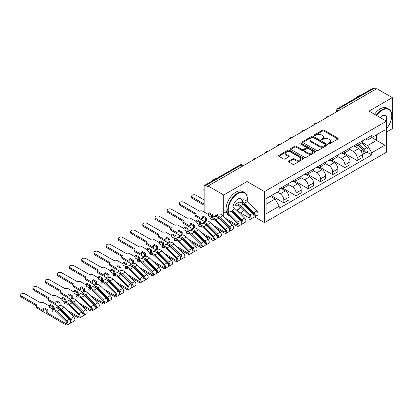 <?xml version="1.0" encoding="UTF-8"?>
<svg xmlns="http://www.w3.org/2000/svg" width="413" height="413" viewBox="0 0 413 413"><rect width="100%" height="100%" fill="white"/><g stroke="black" fill="none" stroke-linecap="round" stroke-linejoin="round"><path stroke-width="0.62" d="M328.64 143.745A0.759 0.439 0 0 0 329.719 143.745L337.88 139.031A1.089 0.63 0 0 0 338.201 138.587A1.089 0.63 0 0 0 337.88 138.143L324.05 130.157A1.089 0.63 0 0 0 322.512 130.157L314.345 134.875A0.759 0.439 0 0 0 314.123 135.185A0.759 0.439 0 0 0 314.345 135.495A0.759 0.439 0 0 0 315.424 135.495L316.482 134.886A3.48 2.008 0 0 1 321.397 134.886L322.553 135.552A3.48 2.008 0 0 1 323.57 136.971A3.48 2.008 0 0 1 322.553 138.391L321.495 139A0.759 0.439 0 0 0 321.273 139.31A0.759 0.439 0 0 0 321.495 139.62A0.759 0.439 0 0 0 322.568 139.62L323.627 139.011A3.48 2.008 0 0 1 328.547 139.011L329.698 139.677A3.48 2.008 0 0 1 330.715 141.096A3.48 2.008 0 0 1 329.698 142.516L328.64 143.125A0.759 0.439 0 0 0 328.418 143.435A0.759 0.439 0 0 0 328.64 143.745L328.64 143.125M288.775 161.127A1.089 0.63 0 0 0 288.455 161.571A1.089 0.63 0 0 0 288.775 162.015L292.657 164.255A1.089 0.63 0 0 0 294.195 164.255L303.261 159.02A1.089 0.63 0 0 0 303.581 158.577A1.089 0.63 0 0 0 303.261 158.133L289.43 150.146A1.089 0.63 0 0 0 287.892 150.146L278.821 155.381A1.089 0.63 0 0 0 278.507 155.825A1.089 0.63 0 0 0 278.821 156.269L283.509 158.979A1.089 0.63 0 0 0 285.047 158.979L288.93 156.739A1.089 0.63 0 0 0 289.25 156.295A1.089 0.63 0 0 0 288.93 155.851L286.607 154.508A2.906 1.678 0 0 1 285.755 153.321A2.906 1.678 0 0 1 287.546 151.767A2.906 1.678 0 0 1 290.716 152.134L299.823 157.389A2.906 1.678 0 0 1 300.674 158.577A2.906 1.678 0 0 1 298.878 160.13A2.906 1.678 0 0 1 295.713 159.764L294.195 158.886A1.089 0.63 0 0 0 292.657 158.886L288.775 161.127L288.775 162.015M264.496 191.601L247.036 181.524L223.707 194.993L208.126 186L376.77 88.635L392.35 97.628L369.021 111.097L386.48 121.179L264.496 191.601L264.496 222.612L386.48 152.185L386.48 121.179M316.554 150.456A1.089 0.63 0 0 0 318.093 150.456L327.163 145.221A1.089 0.63 0 0 0 327.478 144.777A1.089 0.63 0 0 0 327.163 144.333L313.328 136.347A1.089 0.63 0 0 0 311.794 136.347L302.724 141.587A1.089 0.63 0 0 0 302.404 142.026A1.089 0.63 0 0 0 302.724 142.47L316.554 150.456M300.375 143.91A0.759 0.439 0 0 1 301.149 144.018L301.149 143.115L315.212 151.235A1.089 0.63 0 0 1 315.532 151.679A1.089 0.63 0 0 1 315.212 152.123L306.141 157.358A1.089 0.63 0 0 1 304.608 157.358L290.773 149.372L294.655 147.147L294.655 146.243L290.773 148.484A1.089 0.63 0 0 0 290.453 148.928A1.089 0.63 0 0 0 290.773 149.372L290.773 148.484M294.655 147.147A1.089 0.63 0 0 1 296.193 147.147L296.193 146.243A1.089 0.63 0 0 0 294.655 146.243M296.193 146.243L301.8 149.48A1.089 0.63 0 0 0 303.338 149.48L305.914 147.993A1.089 0.63 0 0 0 306.229 147.549A1.089 0.63 0 0 0 305.914 147.111L300.07 143.734A0.759 0.439 0 0 1 299.848 143.425A0.759 0.439 0 0 1 300.318 143.022A0.759 0.439 0 0 1 301.149 143.115M386.48 132.026L392.35 128.639L392.35 97.628M254.563 216.877L264.496 222.612M229.736 222.519L230.242 222.23M241.951 215.467L242.457 215.178M208.126 186L208.126 186.903L205.7 185.499A2.215 1.28 -120 0 0 204.59 185.391A2.215 1.28 -120 0 0 204.13 186.408L204.13 211.988A2.215 1.28 -120 0 0 204.136 212.034M223.707 194.993L223.707 216.567M223.707 222.225L223.707 223.056M340.519 109.559L338.877 108.614A2.215 1.28 60 0 0 337.767 108.5L373.233 88.026A2.215 1.28 60 0 1 374.343 88.134L338.877 108.614A2.215 1.28 120 0 0 337.307 111.324L337.307 111.412M375.985 89.084L374.343 88.134M357.116 143.915A5.095 2.943 60 0 1 356.063 146.202L361.23 143.218A5.095 2.943 -120 0 0 362.284 140.931M349.785 149.398L353.518 151.556A5.095 2.943 60 0 1 357.116 157.792L362.284 154.808A5.095 2.943 -120 0 0 358.685 148.572L354.984 146.434M362.284 154.808L362.284 157.565L357.116 160.549L344.163 153.073M356.063 146.202A5.095 2.943 60 0 1 353.554 145.97M357.116 157.792L357.116 160.549M344.901 150.967A5.095 2.943 60 0 1 343.848 153.254L349.016 150.27A5.095 2.943 -120 0 0 350.069 147.983M331.949 160.12L344.907 167.601L350.069 164.617L350.069 161.86A5.095 2.943 -120 0 0 346.471 155.624L342.769 153.486M343.848 153.254A5.095 2.943 60 0 1 341.345 153.022M337.571 156.45L341.303 158.607A5.095 2.943 60 0 1 344.907 164.844L344.907 167.601M332.692 158.019A5.095 2.943 60 0 1 331.634 160.306L336.801 157.322A5.095 2.943 -120 0 0 337.86 155.035M319.739 167.172L332.692 174.653L337.86 171.669L337.86 168.912A5.095 2.943 -120 0 0 334.256 162.676L330.56 160.538M331.634 160.306A5.095 2.943 60 0 1 329.13 160.074M325.356 163.502L329.089 165.659A5.095 2.943 60 0 1 332.692 171.896L332.692 174.653M320.478 165.071A5.095 2.943 60 0 1 319.419 167.358L324.587 164.374A5.095 2.943 -120 0 0 325.645 162.087M307.525 174.224L320.478 181.705L325.645 178.721L325.645 175.964A5.095 2.943 -120 0 0 322.042 169.728L318.346 167.59M319.419 167.358A5.095 2.943 60 0 1 316.916 167.126M313.142 170.554L316.874 172.711A5.095 2.943 60 0 1 320.478 178.948L320.478 181.705M308.263 172.123A5.095 2.943 60 0 1 307.21 174.41L312.378 171.426A5.095 2.943 -120 0 0 313.431 169.139M295.31 181.276L308.263 188.756L313.431 185.773L313.431 183.016A5.095 2.943 -120 0 0 309.827 176.779L306.131 174.642M307.21 174.41A5.095 2.943 60 0 1 304.701 174.178M300.927 177.605L304.66 179.758A5.095 2.943 60 0 1 308.263 186L308.263 188.756M296.049 179.175A5.095 2.943 60 0 1 294.996 181.457L300.163 178.478A5.095 2.943 -120 0 0 301.216 176.191M283.096 188.328L296.049 195.808L301.216 192.825L301.216 190.068A5.095 2.943 -120 0 0 297.613 183.826L293.917 181.694M294.996 181.457A5.095 2.943 60 0 1 292.487 181.23M288.718 184.657L292.445 186.81A5.095 2.943 60 0 1 296.049 193.052L296.049 195.808M283.834 186.227A5.095 2.943 60 0 1 282.781 188.509L287.949 185.53A5.095 2.943 -120 0 0 289.002 183.243M271.269 195.602L283.834 202.86L289.002 199.877L289.002 197.12A5.095 2.943 -120 0 0 285.404 190.878L281.702 188.746M282.781 188.509A5.095 2.943 60 0 1 280.272 188.282M277.257 192.148L280.236 193.862A5.095 2.943 60 0 1 283.834 200.104L283.834 202.86M365.768 138.918L367.611 139.981L384.911 129.992L376.615 134.783L376.615 140.389L367.611 145.588L362 142.346M266.065 204.213L275.068 199.014L279.214 206.206L266.065 213.8L266.065 198.612L279.214 191.018L279.214 188.891L371.757 135.464L371.757 137.586L384.911 145.18L371.757 152.774L367.611 145.588M384.911 129.992L384.911 145.18M279.214 206.206L279.214 208.328L371.757 154.901L371.757 152.774M247.036 181.524L247.036 196.18M247.036 207.037L247.036 207.873M275.068 199.014L270.21 196.216M366.852 152.067L371.757 154.901M328.944 143.853L329.698 143.419A3.48 2.008 0 0 0 330.715 142L330.715 141.096M323.57 136.971L323.57 137.875A3.48 2.008 0 0 1 322.553 139.295L321.799 139.728M337.87 139.042L324.05 131.066A1.089 0.63 0 0 0 322.512 131.066L314.649 135.603M327.148 145.231L313.328 137.25A1.089 0.63 0 0 0 311.794 137.25L302.739 142.48M325.243 145.087A0.759 0.439 0 0 0 325.465 144.777A0.759 0.439 0 0 0 325.243 144.467L313.1 137.457A0.759 0.439 0 0 0 312.022 137.457L310.906 138.102A3.48 2.008 0 0 0 309.889 139.522A3.48 2.008 0 0 0 310.906 140.941L319.208 145.732A3.48 2.008 0 0 0 324.128 145.732L325.243 145.087L325.243 145.995A0.759 0.439 0 0 0 325.465 145.681L325.465 144.777M309.889 139.522L309.889 140.425A3.48 2.008 0 0 0 310.906 141.845L310.906 140.941M325.243 145.995L324.128 146.636A3.48 2.008 0 0 1 319.208 146.636L310.906 141.845M296.193 147.147L301.8 150.384A1.089 0.63 0 0 0 303.338 150.384L305.914 148.902A1.089 0.63 0 0 0 306.229 148.458L306.229 147.549M301.149 144.018L315.196 152.129M307.623 152.841A2.906 1.678 0 0 0 310.793 153.208A2.906 1.678 0 0 0 312.584 151.654A2.906 1.678 0 0 0 311.732 150.471L308.526 148.618A1.089 0.63 0 0 0 306.988 148.618L304.412 150.105A1.089 0.63 0 0 0 304.097 150.549A1.089 0.63 0 0 0 304.412 150.993L307.623 152.841L307.623 153.744A2.906 1.678 0 0 0 310.793 154.111A2.906 1.678 0 0 0 312.584 152.562L312.584 151.654M304.097 150.549L304.097 151.452A1.089 0.63 0 0 0 304.412 151.896L304.412 150.993M307.623 153.744L304.412 151.896M300.674 158.577L300.674 159.48A2.906 1.678 0 0 1 298.878 161.034A2.906 1.678 0 0 1 295.713 160.667L294.195 159.79A1.089 0.63 0 0 0 292.657 159.79L288.79 162.025M285.755 153.321L285.755 154.225A2.906 1.678 0 0 0 286.607 155.412L286.607 154.508M288.93 155.851L288.93 156.739L286.607 155.412M303.245 159.031L289.43 151.05A1.089 0.63 0 0 0 287.892 151.05L278.837 156.279L278.821 155.381M357.777 145.211L362.588 149.96A2.767 1.6 60 0 1 363.316 154.111L362.284 154.705M358.737 146.161L360.776 147.338M358.308 144.906L363.579 150.105A1.327 0.769 60 0 1 363.93 152.092A1.327 0.769 60 0 1 363.807 152.144M359.109 144.447L363.92 149.191A2.767 1.6 60 0 1 364.648 153.342A2.767 1.6 60 0 1 363.812 153.429M361.798 142.691L366.739 147.565A2.767 1.6 60 0 1 367.467 151.716L364.648 153.342M386.48 128.629A13.51 7.801 120 0 0 391.725 115.754A13.51 7.801 120 0 0 382.17 110.24A13.51 7.801 120 0 0 376.625 115.49M376.222 115.258A13.841 7.992 -60 0 1 381.937 109.832A13.841 7.992 -60 0 1 388.855 109.146A13.841 7.992 -60 0 1 391.725 115.485A13.841 7.992 -60 0 1 391.725 115.619M380.099 117.493A6.753 3.898 -60 0 1 382.17 115.754L382.17 115.754A6.753 3.898 -60 0 1 386.475 121.174M386.062 120.937A6.422 3.707 120 0 0 385.148 115.573A6.422 3.707 120 0 0 382.051 115.826M355.495 98.268A13.841 7.992 -60 0 1 358.293 96.183A13.841 7.992 -60 0 1 361.091 95.036M374.498 114.262A13.841 7.992 -60 0 1 380.213 108.836A13.841 7.992 -60 0 1 387.136 108.154L388.855 109.146M247.144 201.498A13.51 7.801 120 0 0 247.351 199.107A13.51 7.801 120 0 0 237.8 193.594A13.51 7.801 120 0 0 228.503 212.519M236.298 216.381A13.51 7.801 120 0 0 236.886 216.128M236.902 216.144A13.841 7.992 -60 0 1 236.329 216.412M226.68 212.762A13.841 7.992 -60 0 0 228.921 215.478L230.645 216.474A13.841 7.992 -60 0 1 228.89 214.724M228.059 212.659A13.841 7.992 -60 0 1 237.563 193.186A13.841 7.992 -60 0 1 244.486 192.499A13.841 7.992 -60 0 1 247.351 198.834A13.841 7.992 -60 0 1 247.351 198.973M233.025 207.378A6.753 3.898 -60 0 1 237.8 199.107L237.8 199.107A6.753 3.898 -60 0 1 242.41 203.387M240.722 207.295A6.753 3.898 -60 0 1 237.8 210.134A6.753 3.898 -60 0 1 236.954 210.537M236.582 210.171A6.422 3.707 120 0 0 237.563 209.732A6.422 3.707 120 0 0 240.387 206.965M241.992 203.082A6.422 3.707 120 0 0 240.774 198.927A6.422 3.707 120 0 0 237.681 199.18M211.12 181.622A13.841 7.992 -60 0 1 213.919 179.536A13.841 7.992 -60 0 1 216.717 178.39M226.267 211.353A13.841 7.992 -60 0 1 235.844 192.19A13.841 7.992 -60 0 1 242.761 191.503L244.486 192.499M241.001 213.16A13.51 7.801 120 0 0 243.556 210.098M245.606 206.464A13.51 7.801 120 0 0 245.864 205.881M237.656 211.229L249.189 217.888A1.327 0.769 -120 0 0 249.855 217.956A1.327 0.769 -120 0 0 249.504 215.963L240.005 206.593A5.204 3.005 -120 0 0 236.174 205.38A5.204 3.005 -120 0 0 235.895 205.581L235.1 204.394A6.644 3.836 60 0 1 235.456 204.136A6.644 3.836 60 0 1 240.345 205.679L249.844 215.049A2.767 1.6 60 0 1 250.572 219.2A2.767 1.6 60 0 1 249.189 219.066M236.489 205.24L235.895 205.581M235.456 204.136L238.275 202.509A6.644 3.836 60 0 1 243.164 204.053L252.663 213.423A2.767 1.6 60 0 1 253.391 217.574L250.572 219.2M248.812 209.623L250.851 210.8M204.13 188.498A2.545 1.471 -0 0 0 203.857 189.164A2.545 1.471 -0 0 0 204.13 189.83M244.155 204.198L253.654 213.567A1.327 0.769 60 0 1 254.005 215.56A1.327 0.769 60 0 1 253.881 215.607M242.576 201.88A6.644 3.836 60 0 1 244.496 203.284L253.995 212.654A2.767 1.6 60 0 1 254.723 216.804A2.767 1.6 60 0 1 253.887 216.892M243.396 199.809A6.644 3.836 60 0 1 247.315 201.658L256.814 211.028A2.767 1.6 60 0 1 257.542 215.178L254.723 216.804M204.13 191.002A2.545 1.471 180 0 1 203.857 190.336L203.857 189.164M225.441 218.281L236.974 224.94A1.327 0.769 -120 0 0 237.64 225.008A1.327 0.769 -120 0 0 237.289 223.015L227.795 213.645A5.204 3.005 -120 0 0 223.96 212.432M223.707 210.986A6.644 3.836 60 0 1 228.131 212.731L237.63 222.101A2.767 1.6 60 0 1 238.363 226.252A2.767 1.6 60 0 1 236.974 226.118L228.312 221.115M228.131 212.731L230.95 211.105L240.449 220.475A2.767 1.6 60 0 1 241.182 224.626L238.363 226.252M236.597 216.675L238.637 217.852M204.13 199.877L195.989 195.173A2.545 1.471 -0 0 0 193.217 194.853A2.545 1.471 -0 0 0 191.642 196.216A2.545 1.471 -0 0 0 192.391 197.254L204.13 204.032M231.941 211.249L241.44 220.619A1.327 0.769 60 0 1 241.791 222.612A1.327 0.769 60 0 1 241.667 222.659M233.025 207.233A6.644 3.836 60 0 1 235.1 208.71L244.599 218.079A2.767 1.6 60 0 1 245.327 222.23L242.508 223.856A2.767 1.6 60 0 1 241.672 223.944M235.1 208.71L232.282 210.336L241.781 219.706A2.767 1.6 60 0 1 242.508 223.856M204.13 205.209L192.391 198.431A2.545 1.471 180 0 1 191.642 197.388L191.642 196.216M208.4 214.497L202.685 211.198A2.215 1.28 -0 0 0 199.551 211.198L183.775 202.225A2.545 1.471 -0 0 0 181.002 201.905A2.545 1.471 -0 0 0 179.428 203.268A2.545 1.471 -0 0 0 180.176 204.306L195.716 213.413A2.215 1.28 -0 0 0 195.065 214.316A2.215 1.28 -0 0 0 195.716 215.219L202.447 219.107L202.447 216.851L205.581 218.658L205.581 220.919L206.598 220.33L206.598 218.069L203.47 216.262L202.447 216.851M208.4 213.413L211.533 215.219L212.55 214.636L209.417 212.824L208.4 213.413L208.4 215.674L211.533 217.481L212.55 216.892L212.953 217.124M213.227 225.333L224.765 231.992A1.327 0.769 -120 0 0 225.426 232.06A1.327 0.769 -120 0 0 225.075 230.067L215.581 220.697A5.204 3.005 -120 0 0 211.75 219.484A5.204 3.005 -120 0 0 211.466 219.685L210.671 218.492A6.644 3.836 60 0 1 211.028 218.24A6.644 3.836 60 0 1 215.922 219.783L225.415 229.153A2.767 1.6 60 0 1 226.148 233.304A2.767 1.6 60 0 1 224.765 233.169L216.097 228.167M212.065 219.344L211.466 219.685M211.028 218.24L213.846 216.608A6.644 3.836 60 0 1 218.735 218.157L228.234 227.527A2.767 1.6 60 0 1 228.967 231.678L226.148 233.304M205.581 220.919L205.999 221.156M224.383 223.727L226.422 224.904M217.006 216.851A5.204 3.005 60 0 1 219.726 218.301L229.225 227.671A1.327 0.769 60 0 1 229.576 229.664A1.327 0.769 60 0 1 229.458 229.711M214.956 216.304L214.822 216.097A6.644 3.836 60 0 1 215.178 215.844A6.644 3.836 60 0 1 220.067 217.388L229.566 226.758A2.767 1.6 60 0 1 230.299 230.908A2.767 1.6 60 0 1 229.463 230.996M215.178 215.844L217.997 214.213A6.644 3.836 60 0 1 222.886 215.762L232.385 225.131A2.767 1.6 60 0 1 233.113 229.282L230.299 230.908M204.967 221.74L195.716 216.397A2.215 1.28 180 0 1 195.065 215.493L195.065 214.316M195.101 214.099L180.176 205.483A2.545 1.471 180 0 1 179.428 204.44L179.428 203.268M212.55 214.636L212.55 216.892M211.533 215.219L211.533 217.481M205.581 218.658L206.598 218.069M196.185 221.549L190.47 218.25A2.215 1.28 -0 0 0 187.337 218.25L171.56 209.277A2.545 1.471 -0 0 0 168.788 208.957A2.545 1.471 -0 0 0 167.213 210.315A2.545 1.471 -0 0 0 167.962 211.358L183.501 220.465A2.215 1.28 -0 0 0 182.856 221.368A2.215 1.28 -0 0 0 183.501 222.271L190.238 226.159L190.238 223.903L193.367 225.71L193.367 227.971L194.384 227.382L194.384 225.121L191.255 223.314L190.238 223.903M196.185 220.465L199.319 222.271L200.336 221.688L197.202 219.876L196.185 220.465L196.185 222.726L199.319 224.533L200.336 223.944L200.739 224.176M201.012 232.385L212.55 239.044A1.327 0.769 -120 0 0 213.211 239.112A1.327 0.769 -120 0 0 212.865 237.119L203.366 227.749A5.204 3.005 -120 0 0 199.536 226.536A5.204 3.005 -120 0 0 199.252 226.737L198.457 225.544A6.644 3.836 60 0 1 198.813 225.291A6.644 3.836 60 0 1 203.707 226.835L213.201 236.205A2.767 1.6 60 0 1 213.934 240.356A2.767 1.6 60 0 1 212.55 240.216L203.883 235.214M199.851 226.391L199.252 226.737M198.813 225.291L201.632 223.66A6.644 3.836 60 0 1 206.526 225.209L216.02 234.579A2.767 1.6 60 0 1 216.753 238.729L213.934 240.356M193.367 227.971L193.785 228.208M212.168 230.779L214.208 231.956M204.796 223.903A5.204 3.005 60 0 1 207.517 225.353L217.011 234.723A1.327 0.769 60 0 1 217.362 236.711A1.327 0.769 60 0 1 217.243 236.763M202.742 223.35L202.607 223.149A6.644 3.836 60 0 1 202.964 222.891A6.644 3.836 60 0 1 207.853 224.44L217.352 233.81A2.767 1.6 60 0 1 218.085 237.96A2.767 1.6 60 0 1 217.248 238.048M202.964 222.891L205.782 221.265A6.644 3.836 60 0 1 210.671 222.814L220.17 232.183A2.767 1.6 60 0 1 220.903 236.334L218.085 237.96M192.752 228.787L183.501 223.448A2.215 1.28 180 0 1 182.856 222.545L182.856 221.368M182.887 221.151L167.962 212.53A2.545 1.471 180 0 1 167.213 211.492L167.213 210.315M200.336 221.688L200.336 223.944M199.319 222.271L199.319 224.533M193.367 225.71L194.384 225.121M183.971 228.601L178.256 225.302A2.215 1.28 -0 0 0 175.127 225.302L159.351 216.329A2.545 1.471 -0 0 0 156.573 216.009A2.545 1.471 -0 0 0 154.999 217.367A2.545 1.471 -0 0 0 155.747 218.41L171.287 227.517A2.215 1.28 -0 0 0 170.641 228.42A2.215 1.28 -0 0 0 171.287 229.323L178.024 233.211L178.024 230.95L181.152 232.762L181.152 235.023L182.169 234.434L182.169 232.173L179.041 230.366L178.024 230.95M183.971 227.517L187.104 229.323L188.121 228.735L184.988 226.928L183.971 227.517L183.971 229.778L187.104 231.585L188.121 230.996L188.524 231.228M188.798 239.437L200.336 246.096A1.327 0.769 -120 0 0 201.002 246.158A1.327 0.769 -120 0 0 200.651 244.171L191.152 234.801A5.204 3.005 -120 0 0 187.321 233.588A5.204 3.005 -120 0 0 187.037 233.789L186.242 232.596A6.644 3.836 60 0 1 186.599 232.338A6.644 3.836 60 0 1 191.493 233.887L200.992 243.257A2.767 1.6 60 0 1 201.72 247.408A2.767 1.6 60 0 1 200.336 247.268L191.673 242.266M187.636 233.443L187.037 233.789M186.599 232.338L189.417 230.712A6.644 3.836 60 0 1 194.311 232.261L203.81 241.631A2.767 1.6 60 0 1 204.538 245.781L201.72 247.408M181.152 235.023L181.57 235.26M199.954 237.831L201.993 239.008M192.582 230.955A5.204 3.005 60 0 1 195.303 232.405L204.796 241.775A1.327 0.769 60 0 1 205.147 243.763A1.327 0.769 60 0 1 205.029 243.815M190.527 230.402L190.393 230.201A6.644 3.836 60 0 1 190.749 229.943A6.644 3.836 60 0 1 195.643 231.492L205.137 240.862A2.767 1.6 60 0 1 205.87 245.012A2.767 1.6 60 0 1 205.034 245.1M190.749 229.943L193.568 228.317A6.644 3.836 60 0 1 198.462 229.865L207.956 239.235A2.767 1.6 60 0 1 208.689 243.386L205.87 245.012M180.538 235.838L171.287 230.5A2.215 1.28 180 0 1 170.641 229.597L170.641 228.42M170.672 228.203L155.747 219.582A2.545 1.471 180 0 1 154.999 218.544L154.999 217.367M188.121 228.735L188.121 230.996M187.104 229.323L187.104 231.585M181.152 232.762L182.169 232.173M171.756 235.653L166.041 232.354A2.215 1.28 -0 0 0 162.913 232.354L147.136 223.381A2.545 1.471 -0 0 0 144.359 223.061A2.545 1.471 -0 0 0 142.79 224.419A2.545 1.471 -0 0 0 143.533 225.462L159.077 234.569A2.215 1.28 -0 0 0 158.427 235.472A2.215 1.28 -0 0 0 159.077 236.375L165.809 240.263L165.809 238.002L168.938 239.814L168.938 242.07L169.96 241.486L169.96 239.225L166.826 237.418L165.809 238.002M171.756 234.569L174.89 236.375L175.907 235.787L172.779 233.98L171.756 234.569L171.756 236.83L174.89 238.637L175.907 238.048L176.31 238.28M176.583 246.484L188.121 253.148A1.327 0.769 -120 0 0 188.787 253.21A1.327 0.769 -120 0 0 188.436 251.223L178.937 241.853A5.204 3.005 -120 0 0 175.107 240.64A5.204 3.005 -120 0 0 174.828 240.841L174.028 239.648A6.644 3.836 60 0 1 174.389 239.39A6.644 3.836 60 0 1 179.278 240.939L188.777 250.309A2.767 1.6 60 0 1 189.505 254.46A2.767 1.6 60 0 1 188.121 254.32L179.459 249.318M175.422 240.495L174.828 240.841M174.389 239.39L177.208 237.764A6.644 3.836 60 0 1 182.097 239.313L191.596 248.683A2.767 1.6 60 0 1 192.324 252.833L189.505 254.46M168.938 242.07L169.356 242.312M187.745 244.883L189.784 246.06M180.367 238.007A5.204 3.005 60 0 1 183.088 239.452L192.587 248.822A1.327 0.769 60 0 1 192.938 250.815A1.327 0.769 60 0 1 192.814 250.867M178.313 237.454L178.179 237.253A6.644 3.836 60 0 1 178.535 236.995A6.644 3.836 60 0 1 183.429 238.544L192.923 247.914A2.767 1.6 60 0 1 193.656 252.064A2.767 1.6 60 0 1 192.819 252.152M178.535 236.995L181.353 235.369A6.644 3.836 60 0 1 186.248 236.917L195.741 246.287A2.767 1.6 60 0 1 196.474 250.438L193.656 252.064M168.323 242.89L159.077 237.552A2.215 1.28 180 0 1 158.427 236.649L158.427 235.472M158.458 235.255L143.533 226.634A2.545 1.471 180 0 1 142.79 225.596L142.79 224.419M175.907 235.787L175.907 238.048M174.89 236.375L174.89 238.637M168.938 239.814L169.96 239.225M159.547 242.705L153.827 239.406A2.215 1.28 -0 0 0 150.699 239.406L134.922 230.433A2.545 1.471 -0 0 0 132.145 230.113A2.545 1.471 -0 0 0 130.575 231.471A2.545 1.471 -0 0 0 131.319 232.514L146.863 241.62A2.215 1.28 -0 0 0 146.212 242.524A2.215 1.28 -0 0 0 146.863 243.427L153.595 247.315L153.595 245.054L156.728 246.866L156.728 249.122L157.745 248.538L157.745 246.277L154.612 244.47L153.595 245.054M159.547 241.62L162.676 243.427L163.693 242.839L160.564 241.032L159.547 241.62L159.547 243.882L162.676 245.689L163.693 245.1L164.095 245.332M164.369 253.536L175.907 260.2A1.327 0.769 -120 0 0 176.573 260.262A1.327 0.769 -120 0 0 176.222 258.27L166.723 248.9A5.204 3.005 -120 0 0 162.892 247.692A5.204 3.005 -120 0 0 162.614 247.893L161.813 246.7A6.644 3.836 60 0 1 162.175 246.442A6.644 3.836 60 0 1 167.064 247.991L176.563 257.361A2.767 1.6 60 0 1 177.291 261.512A2.767 1.6 60 0 1 175.907 261.372L167.244 256.37M163.207 247.547L162.614 247.893M162.175 246.442L164.994 244.816A6.644 3.836 60 0 1 169.882 246.365L179.381 255.735A2.767 1.6 60 0 1 180.109 259.885L177.291 261.512M156.728 249.122L157.141 249.364M175.53 251.935L177.569 253.112M168.153 245.054A5.204 3.005 60 0 1 170.874 246.504L180.373 255.874A1.327 0.769 60 0 1 180.724 257.867A1.327 0.769 60 0 1 180.6 257.918M166.098 244.506L165.964 244.305A6.644 3.836 60 0 1 166.32 244.047A6.644 3.836 60 0 1 171.214 245.596L180.713 254.966A2.767 1.6 60 0 1 181.441 259.116A2.767 1.6 60 0 1 180.605 259.204M166.32 244.047L169.139 242.421A6.644 3.836 60 0 1 174.033 243.969L183.532 253.339A2.767 1.6 60 0 1 184.26 257.485L181.441 259.116M156.109 249.942L146.863 244.604A2.215 1.28 180 0 1 146.212 243.701L146.212 242.524M146.243 242.302L131.319 233.686A2.545 1.471 180 0 1 130.575 232.648L130.575 231.471M163.693 242.839L163.693 245.1M162.676 243.427L162.676 245.689M156.728 246.866L157.745 246.277M147.333 249.757L141.618 246.458A2.215 1.28 -0 0 0 138.484 246.458L122.707 237.485A2.545 1.471 -0 0 0 119.93 237.165A2.545 1.471 -0 0 0 118.361 238.523A2.545 1.471 -0 0 0 119.104 239.561L134.648 248.672A2.215 1.28 -0 0 0 133.998 249.576A2.215 1.28 -0 0 0 134.648 250.479L141.38 254.367L141.38 252.106L144.514 253.912L144.514 256.174L145.531 255.585L145.531 253.329L142.397 251.517L141.38 252.106M147.333 248.672L150.461 250.479L151.478 249.891L148.35 248.084L147.333 248.672L147.333 250.934L150.461 252.741L151.478 252.152L151.881 252.384M152.16 260.588L163.693 267.247A1.327 0.769 -120 0 0 164.359 267.314A1.327 0.769 -120 0 0 164.007 265.322L154.508 255.952A5.204 3.005 -120 0 0 150.678 254.744A5.204 3.005 -120 0 0 150.399 254.945L149.599 253.752A6.644 3.836 60 0 1 149.96 253.494A6.644 3.836 60 0 1 154.849 255.043L164.348 264.413A2.767 1.6 60 0 1 165.076 268.564A2.767 1.6 60 0 1 163.693 268.424L155.03 263.422M150.993 254.599L150.399 254.945M149.96 253.494L152.779 251.868A6.644 3.836 60 0 1 157.668 253.417L167.167 262.787A2.767 1.6 60 0 1 167.895 266.932L165.076 268.564M144.514 256.174L144.927 256.416M163.316 258.982L165.355 260.164M155.938 252.106A5.204 3.005 60 0 1 158.659 253.556L168.158 262.926A1.327 0.769 60 0 1 168.509 264.919A1.327 0.769 60 0 1 168.385 264.965M153.884 251.558L153.75 251.357A6.644 3.836 60 0 1 154.111 251.099A6.644 3.836 60 0 1 159 252.648L168.499 262.018A2.767 1.6 60 0 1 169.227 266.168A2.767 1.6 60 0 1 168.39 266.256M154.111 251.099L156.93 249.473A6.644 3.836 60 0 1 161.819 251.021L171.318 260.391A2.767 1.6 60 0 1 172.045 264.537L169.227 266.168M143.9 256.994L134.648 251.656A2.215 1.28 180 0 1 133.998 250.753L133.998 249.576M134.034 249.354L119.104 240.738A2.545 1.471 180 0 1 118.361 239.7L118.361 238.523M151.478 249.891L151.478 252.152M150.461 250.479L150.461 252.741M144.514 253.912L145.531 253.329M135.118 256.809L129.403 253.51A2.215 1.28 -0 0 0 126.27 253.51L110.493 244.537A2.545 1.471 -0 0 0 107.721 244.217A2.545 1.471 -0 0 0 106.146 245.575A2.545 1.471 -0 0 0 106.895 246.613L122.434 255.724A2.215 1.28 -0 0 0 121.783 256.628A2.215 1.28 -0 0 0 122.434 257.531L129.166 261.419L129.166 259.157L132.299 260.964L132.299 263.226L133.316 262.637L133.316 260.381L130.183 258.569L129.166 259.157M135.118 255.724L138.247 257.531L139.269 256.943L136.135 255.136L135.118 255.724L135.118 257.986L138.247 259.792L139.269 259.204L139.671 259.436M139.945 267.639L151.478 274.299A1.327 0.769 -120 0 0 152.144 274.366A1.327 0.769 -120 0 0 151.793 272.373L142.294 263.004A5.204 3.005 -120 0 0 138.463 261.796A5.204 3.005 -120 0 0 138.185 261.997L137.39 260.804A6.644 3.836 60 0 1 137.746 260.546A6.644 3.836 60 0 1 142.635 262.095L152.134 271.465A2.767 1.6 60 0 1 152.867 275.616A2.767 1.6 60 0 1 151.478 275.476L142.815 270.474M138.778 261.651L138.185 261.997M137.746 260.546L140.565 258.92A6.644 3.836 60 0 1 145.453 260.464L154.952 269.839A2.767 1.6 60 0 1 155.686 273.984L152.867 275.616M132.299 263.226L132.712 263.468M151.101 266.034L153.14 267.216M143.724 259.157A5.204 3.005 60 0 1 146.445 260.608L155.944 269.978A1.327 0.769 60 0 1 156.295 271.971A1.327 0.769 60 0 1 156.171 272.017M141.674 258.61L141.535 258.409A6.644 3.836 60 0 1 141.896 258.151A6.644 3.836 60 0 1 146.785 259.7L156.284 269.07A2.767 1.6 60 0 1 157.012 273.22A2.767 1.6 60 0 1 156.176 273.308M141.896 258.151L144.715 256.525A6.644 3.836 60 0 1 149.604 258.068L159.103 267.438A2.767 1.6 60 0 1 159.831 271.589L157.012 273.22M131.685 264.046L122.434 258.708A2.215 1.28 180 0 1 121.783 257.805L121.783 256.628M121.82 256.406L106.895 247.79A2.545 1.471 180 0 1 106.146 246.752L106.146 245.575M139.269 256.943L139.269 259.204M138.247 257.531L138.247 259.792M132.299 260.964L133.316 260.381M122.904 263.861L117.189 260.562A2.215 1.28 -0 0 0 114.055 260.562L98.279 251.589A2.545 1.471 -0 0 0 95.506 251.269A2.545 1.471 -0 0 0 93.932 252.627A2.545 1.471 -0 0 0 94.68 253.665L110.219 262.776A2.215 1.28 -0 0 0 109.569 263.68A2.215 1.28 -0 0 0 110.219 264.583L116.951 268.471L116.951 266.209L120.085 268.016L120.085 270.278L121.102 269.689L121.102 267.428L117.968 265.621L116.951 266.209M122.904 262.776L126.037 264.583L127.054 263.995L123.921 262.188L122.904 262.776L122.904 265.032L126.037 266.844L127.054 266.256L127.457 266.488M127.731 274.691L139.269 281.351A1.327 0.769 -120 0 0 139.93 281.418A1.327 0.769 -120 0 0 139.579 279.425L130.085 270.056A5.204 3.005 -120 0 0 126.254 268.848A5.204 3.005 -120 0 0 125.97 269.049L125.175 267.856A6.644 3.836 60 0 1 125.531 267.598A6.644 3.836 60 0 1 130.42 269.147L139.919 278.517A2.767 1.6 60 0 1 140.652 282.668A2.767 1.6 60 0 1 139.269 282.528L130.601 277.526M126.564 268.703L125.97 269.049M125.531 267.598L128.35 265.972A6.644 3.836 60 0 1 133.239 267.516L142.738 276.886A2.767 1.6 60 0 1 143.471 281.036L140.652 282.668M120.085 270.278L120.503 270.52M138.887 273.086L140.926 274.263M131.51 266.209A5.204 3.005 60 0 1 134.23 267.66L143.729 277.03A1.327 0.769 60 0 1 144.08 279.023A1.327 0.769 60 0 1 143.961 279.069M129.46 265.662L129.326 265.461A6.644 3.836 60 0 1 129.682 265.203A6.644 3.836 60 0 1 134.571 266.752L144.07 276.121A2.767 1.6 60 0 1 144.798 280.267A2.767 1.6 60 0 1 143.967 280.36M129.682 265.203L132.501 263.577A6.644 3.836 60 0 1 137.39 265.12L146.889 274.49A2.767 1.6 60 0 1 147.617 278.641L144.798 280.267M119.471 271.098L110.219 265.76A2.215 1.28 180 0 1 109.569 264.852L109.569 263.68M109.605 263.458L94.68 254.842A2.545 1.471 180 0 1 93.932 253.804L93.932 252.627M127.054 263.995L127.054 266.256M126.037 264.583L126.037 266.844M120.085 268.016L121.102 267.428M110.689 270.913L104.974 267.614A2.215 1.28 -0 0 0 101.841 267.614L86.064 258.636A2.545 1.471 -0 0 0 83.292 258.321A2.545 1.471 -0 0 0 81.717 259.679A2.545 1.471 -0 0 0 82.466 260.717L98.005 269.828A2.215 1.28 -0 0 0 97.36 270.732A2.215 1.28 -0 0 0 98.005 271.635L104.737 275.523L104.737 273.261L107.87 275.068L107.87 277.329L108.887 276.741L108.887 274.48L105.759 272.673L104.737 273.261M110.689 269.828L113.823 271.635L114.84 271.047L111.706 269.24L110.689 269.828L110.689 272.084L113.823 273.896L114.84 273.308L115.242 273.54M115.516 281.743L127.054 288.403A1.327 0.769 -120 0 0 127.715 288.47A1.327 0.769 -120 0 0 127.369 286.477L117.87 277.108A5.204 3.005 -120 0 0 114.04 275.894A5.204 3.005 -120 0 0 113.756 276.096L112.961 274.908A6.644 3.836 60 0 1 113.317 274.65A6.644 3.836 60 0 1 118.211 276.199L127.705 285.569A2.767 1.6 60 0 1 128.438 289.714A2.767 1.6 60 0 1 127.054 289.58L118.386 284.578M114.355 275.755L113.756 276.096M113.317 274.65L116.136 273.024A6.644 3.836 60 0 1 121.03 274.568L130.523 283.938A2.767 1.6 60 0 1 131.257 288.088L128.438 289.714M107.87 277.329L108.289 277.572M126.672 280.138L128.711 281.315M119.3 273.261A5.204 3.005 60 0 1 122.021 274.712L131.515 284.082A1.327 0.769 60 0 1 131.866 286.075A1.327 0.769 60 0 1 131.747 286.121M117.246 272.714L117.111 272.513A6.644 3.836 60 0 1 117.468 272.255A6.644 3.836 60 0 1 122.356 273.798L131.855 283.168A2.767 1.6 60 0 1 132.588 287.319A2.767 1.6 60 0 1 131.752 287.412M117.468 272.255L120.286 270.629A6.644 3.836 60 0 1 125.175 272.172L134.674 281.542A2.767 1.6 60 0 1 135.407 285.693L132.588 287.319M107.256 278.15L98.005 272.807A2.215 1.28 180 0 1 97.36 271.904L97.36 270.732M97.391 270.51L82.466 261.894A2.545 1.471 180 0 1 81.717 260.856L81.717 259.679M114.84 271.047L114.84 273.308M113.823 271.635L113.823 273.896M107.87 275.068L108.887 274.48M98.475 277.964L92.76 274.66A2.215 1.28 -0 0 0 89.626 274.66L73.855 265.688A2.545 1.471 -0 0 0 71.077 265.373A2.545 1.471 -0 0 0 69.503 266.731A2.545 1.471 -0 0 0 70.251 267.769L85.79 276.875A2.215 1.28 -0 0 0 85.145 277.784A2.215 1.28 -0 0 0 85.79 278.687L92.527 282.575L92.527 280.313L95.656 282.12L95.656 284.381L96.673 283.793L96.673 281.532L93.544 279.725L92.527 280.313M98.475 276.875L101.608 278.687L102.625 278.099L99.492 276.292L98.475 276.875L98.475 279.136L101.608 280.948L102.625 280.36L103.028 280.592M103.302 288.795L114.84 295.455A1.327 0.769 -120 0 0 115.506 295.522A1.327 0.769 -120 0 0 115.155 293.529L105.656 284.159A5.204 3.005 -120 0 0 101.825 282.946A5.204 3.005 -120 0 0 101.541 283.148L100.746 281.96A6.644 3.836 60 0 1 101.102 281.702A6.644 3.836 60 0 1 105.996 283.246L115.49 292.616A2.767 1.6 60 0 1 116.223 296.766A2.767 1.6 60 0 1 114.84 296.632L106.172 291.63M102.14 282.807L101.541 283.148M101.102 281.702L103.921 280.076A6.644 3.836 60 0 1 108.815 281.62L118.309 290.989A2.767 1.6 60 0 1 119.042 295.14L116.223 296.766M95.656 284.381L96.074 284.619M114.458 287.19L116.497 288.367M107.086 280.313A5.204 3.005 60 0 1 109.806 281.764L119.3 291.134A1.327 0.769 60 0 1 119.651 293.127A1.327 0.769 60 0 1 119.533 293.173M105.031 279.766L104.897 279.565A6.644 3.836 60 0 1 105.253 279.307A6.644 3.836 60 0 1 110.147 280.85L119.641 290.22A2.767 1.6 60 0 1 120.374 294.371A2.767 1.6 60 0 1 119.538 294.464M105.253 279.307L108.072 277.681A6.644 3.836 60 0 1 112.966 279.224L122.46 288.594A2.767 1.6 60 0 1 123.193 292.745L120.374 294.371M95.042 285.202L85.79 279.859A2.215 1.28 180 0 1 85.145 278.956L85.145 277.784M85.176 277.562L70.251 268.946A2.545 1.471 180 0 1 69.503 267.903L69.503 266.731M102.625 278.099L102.625 280.36M101.608 278.687L101.608 280.948M95.656 282.12L96.673 281.532M86.26 285.016L80.545 281.712A2.215 1.28 -0 0 0 77.417 281.712L61.64 272.74A2.545 1.471 -0 0 0 58.863 272.425A2.545 1.471 -0 0 0 57.293 273.783A2.545 1.471 -0 0 0 58.037 274.821L73.576 283.927A2.215 1.28 -0 0 0 72.931 284.836A2.215 1.28 -0 0 0 73.576 285.739L80.313 289.627L80.313 287.365L83.441 289.172L83.441 291.433L84.464 290.845L84.464 288.584L81.33 286.777L80.313 287.365M86.26 283.927L89.394 285.739L90.411 285.151L87.277 283.344L86.26 283.927L86.26 286.188L89.394 287.995L90.411 287.412L90.814 287.644M91.087 295.847L102.625 302.507A1.327 0.769 -120 0 0 103.291 302.574A1.327 0.769 -120 0 0 102.94 300.581L93.441 291.211A5.204 3.005 -120 0 0 89.611 289.998A5.204 3.005 -120 0 0 89.332 290.2L88.532 289.012A6.644 3.836 60 0 1 88.893 288.754A6.644 3.836 60 0 1 93.782 290.298L103.281 299.668A2.767 1.6 60 0 1 104.009 303.818A2.767 1.6 60 0 1 102.625 303.684L93.963 298.682M89.926 289.859L89.332 290.2M88.893 288.754L91.707 287.128A6.644 3.836 60 0 1 96.601 288.672L106.1 298.041A2.767 1.6 60 0 1 106.828 302.192L104.009 303.818M83.441 291.433L83.86 291.671M102.243 294.242L104.288 295.419M94.871 287.365A5.204 3.005 60 0 1 97.592 288.816L107.091 298.186A1.327 0.769 60 0 1 107.437 300.179A1.327 0.769 60 0 1 107.318 300.225M92.817 286.818L92.682 286.617A6.644 3.836 60 0 1 93.039 286.359A6.644 3.836 60 0 1 97.933 287.902L107.426 297.272A2.767 1.6 60 0 1 108.16 301.423A2.767 1.6 60 0 1 107.323 301.511M93.039 286.359L95.857 284.733A6.644 3.836 60 0 1 100.751 286.276L110.245 295.646A2.767 1.6 60 0 1 110.978 299.797L108.16 301.423M82.827 292.254L73.576 286.911A2.215 1.28 180 0 1 72.931 286.008L72.931 284.836M72.962 284.614L58.037 275.998A2.545 1.471 180 0 1 57.293 274.955L57.293 273.783M90.411 285.151L90.411 287.412M89.394 285.739L89.394 287.995M83.441 289.172L84.464 288.584M74.046 292.063L68.331 288.764A2.215 1.28 -0 0 0 65.202 288.764L49.426 279.792A2.545 1.471 -0 0 0 46.648 279.477A2.545 1.471 -0 0 0 45.079 280.835A2.545 1.471 -0 0 0 45.822 281.873L61.367 290.979A2.215 1.28 -0 0 0 60.716 291.883A2.215 1.28 -0 0 0 61.367 292.791L68.099 296.679L68.099 294.417L71.232 296.224L71.232 298.485L72.249 297.897L72.249 295.636L69.116 293.829L68.099 294.417M74.046 290.979L77.179 292.791L78.196 292.203L75.068 290.391L74.046 290.979L74.046 293.24L77.179 295.047L78.196 294.464L78.599 294.696M78.873 302.899L90.411 309.559A1.327 0.769 -120 0 0 91.077 309.626A1.327 0.769 -120 0 0 90.726 307.633L81.227 298.263A5.204 3.005 -120 0 0 77.396 297.05A5.204 3.005 -120 0 0 77.117 297.252L76.317 296.064A6.644 3.836 60 0 1 76.679 295.806A6.644 3.836 60 0 1 81.567 297.35L91.067 306.72A2.767 1.6 60 0 1 91.794 310.87A2.767 1.6 60 0 1 90.411 310.736L81.748 305.734M77.711 296.911L77.117 297.252M76.679 295.806L79.497 294.18A6.644 3.836 60 0 1 84.386 295.723L93.885 305.093A2.767 1.6 60 0 1 94.613 309.244L91.794 310.87M71.232 298.485L71.645 298.723M90.034 301.294L92.073 302.471M82.657 294.417A5.204 3.005 60 0 1 85.377 295.868L94.876 305.238A1.327 0.769 60 0 1 95.227 307.231A1.327 0.769 60 0 1 95.104 307.277M80.602 293.87L80.468 293.664A6.644 3.836 60 0 1 80.824 293.411A6.644 3.836 60 0 1 85.718 294.954L95.217 304.324A2.767 1.6 60 0 1 95.945 308.475A2.767 1.6 60 0 1 95.109 308.563M80.824 293.411L83.643 291.779A6.644 3.836 60 0 1 88.537 293.328L98.036 302.698A2.767 1.6 60 0 1 98.764 306.849L95.945 308.475M70.613 299.306L61.367 293.963A2.215 1.28 180 0 1 60.716 293.06L60.716 291.883M60.747 291.666L45.822 283.05A2.545 1.471 180 0 1 45.079 282.007L45.079 280.835M78.196 292.203L78.196 294.464M77.179 292.791L77.179 295.047M71.232 296.224L72.249 295.636M61.836 299.115L56.122 295.816A2.215 1.28 -0 0 0 52.988 295.816L37.211 286.844A2.545 1.471 -0 0 0 34.434 286.524A2.545 1.471 -0 0 0 32.864 287.887A2.545 1.471 -0 0 0 33.608 288.924L49.152 298.031A2.215 1.28 -0 0 0 48.502 298.935A2.215 1.28 -0 0 0 49.152 299.838L55.884 303.725L55.884 301.469L59.018 303.276L59.018 305.537L60.035 304.949L60.035 302.688L56.901 300.881L55.884 301.469M61.836 298.031L64.965 299.838L65.982 299.255L62.853 297.443L61.836 298.031L61.836 300.292L64.965 302.099L65.982 301.511L66.385 301.748M66.663 309.951L78.196 316.611A1.327 0.769 -120 0 0 78.862 316.678A1.327 0.769 -120 0 0 78.511 314.685L69.012 305.315A5.204 3.005 -120 0 0 65.182 304.102A5.204 3.005 -120 0 0 64.903 304.304L64.103 303.111A6.644 3.836 60 0 1 64.464 302.858A6.644 3.836 60 0 1 69.353 304.402L78.852 313.772A2.767 1.6 60 0 1 79.58 317.922A2.767 1.6 60 0 1 78.196 317.788L69.534 312.786M65.497 303.963L64.903 304.304M64.464 302.858L67.283 301.227A6.644 3.836 60 0 1 72.172 302.775L81.671 312.145A2.767 1.6 60 0 1 82.399 316.296L79.58 317.922M59.018 305.537L59.431 305.775M77.82 308.346L79.859 309.523M70.442 301.469A5.204 3.005 60 0 1 73.163 302.92L82.662 312.29A1.327 0.769 60 0 1 83.013 314.283A1.327 0.769 60 0 1 82.889 314.329M68.388 300.922L68.253 300.716A6.644 3.836 60 0 1 68.615 300.463A6.644 3.836 60 0 1 73.504 302.006L83.003 311.376A2.767 1.6 60 0 1 83.731 315.527A2.767 1.6 60 0 1 82.894 315.615M68.615 300.463L71.434 298.831A6.644 3.836 60 0 1 76.322 300.38L85.821 309.75A2.767 1.6 60 0 1 86.549 313.901L83.731 315.527M58.403 306.358L49.152 301.015A2.215 1.28 180 0 1 48.502 300.112L48.502 298.935M48.538 298.718L33.608 290.102A2.545 1.471 180 0 1 32.864 289.059L32.864 287.887M65.982 299.255L65.982 301.511M64.965 299.838L64.965 302.099M59.018 303.276L60.035 302.688M49.622 306.167L43.907 302.868A2.215 1.28 -0 0 0 40.773 302.868L24.997 293.896A2.545 1.471 -0 0 0 22.225 293.576A2.545 1.471 -0 0 0 20.65 294.934A2.545 1.471 -0 0 0 21.393 295.976L36.938 305.083A2.215 1.28 -0 0 0 36.287 305.987A2.215 1.28 -0 0 0 36.938 306.89L43.67 310.777L43.67 308.521L46.803 310.328L46.803 312.589L47.82 312.001L47.82 309.74L44.687 307.933L43.67 308.521M49.622 305.083L52.75 306.89L53.773 306.307L50.639 304.495L49.622 305.083L49.622 307.344L52.75 309.151L53.773 308.563L54.175 308.795M46.803 312.589L65.982 323.663A1.327 0.769 -120 0 0 66.648 323.73A1.327 0.769 -120 0 0 66.297 321.737L56.798 312.367A5.204 3.005 -120 0 0 52.967 311.154A5.204 3.005 -120 0 0 52.688 311.356L51.893 310.163A6.644 3.836 60 0 1 52.25 309.91A6.644 3.836 60 0 1 57.139 311.454L66.638 320.824A2.767 1.6 60 0 1 67.365 324.974A2.767 1.6 60 0 1 65.982 324.835L36.938 308.067A2.215 1.28 180 0 1 36.287 307.164L36.287 305.987M53.282 311.01L52.688 311.356M52.25 309.91L55.068 308.279A6.644 3.836 60 0 1 59.957 309.827L69.456 319.197A2.767 1.6 60 0 1 70.184 323.348L67.365 324.974M65.605 315.398L67.644 316.575M58.228 308.521A5.204 3.005 60 0 1 60.948 309.972L70.447 319.342A1.327 0.769 60 0 1 70.799 321.335A1.327 0.769 60 0 1 70.675 321.381M56.178 307.974L56.039 307.768A6.644 3.836 60 0 1 56.4 307.515A6.644 3.836 60 0 1 61.289 309.058L70.788 318.428A2.767 1.6 60 0 1 71.516 322.579A2.767 1.6 60 0 1 70.68 322.667M56.4 307.515L59.219 305.883A6.644 3.836 60 0 1 64.108 307.432L73.607 316.802A2.767 1.6 60 0 1 74.335 320.953L71.516 322.579M36.323 305.77L21.393 297.154A2.545 1.471 180 0 1 20.65 296.111L20.65 294.934M53.773 306.307L53.773 308.563M52.75 306.89L52.75 309.151M46.803 310.328L47.82 309.74M337.39 111.371L337.307 111.324A2.215 1.28 0 0 1 336.662 110.421L336.662 111.789M296.049 193.052L301.216 190.068M308.263 186L313.431 183.016M320.478 178.948L325.645 175.964M332.692 171.896L337.86 168.912M344.907 164.844L350.069 161.86M283.834 200.104L289.002 197.12M280.236 193.862L285.404 190.878M292.445 186.81L297.613 183.826M304.66 179.758L309.827 176.779M316.874 172.711L322.042 169.728M329.089 165.659L334.256 162.676M341.303 158.607L346.471 155.624M353.518 151.556L358.685 148.572M328.717 116.373A2.215 1.28 120 0 0 327.741 116.941M316.503 123.425A2.215 1.28 120 0 0 315.527 123.993M304.288 130.477A2.215 1.28 120 0 0 303.312 131.045M292.074 137.529A2.215 1.28 120 0 0 291.098 138.097M279.859 144.581A2.215 1.28 120 0 0 278.883 145.149M267.65 151.633A2.215 1.28 120 0 0 266.669 152.196M255.435 158.685A2.215 1.28 120 0 0 254.454 159.248M242.808 165.974L241.166 165.024L205.7 185.499M243.458 165.598L242.271 164.916A2.215 1.28 120 0 0 241.166 165.024A2.215 1.28 60 0 0 240.056 164.916L204.59 185.391M329.698 143.419L329.698 142.516M321.495 139.62L321.495 139M322.553 139.295L322.553 138.391M314.345 135.495L314.345 134.875M322.512 131.066L322.512 130.157M324.05 131.066L324.05 130.157M337.88 139.031L337.88 138.143M302.724 142.47L302.724 141.587M311.794 137.25L311.794 136.347M313.328 137.25L313.328 136.347M327.163 145.221L327.163 144.333M319.208 146.636L319.208 145.732M324.128 146.636L324.128 145.732M301.8 150.384L301.8 149.48M303.338 150.384L303.338 149.48M305.914 148.902L305.914 147.993M315.212 152.123L315.212 151.235M292.657 159.79L292.657 158.886M294.195 159.79L294.195 158.886M295.713 160.667L295.713 159.764M287.892 151.05L287.892 150.146M289.43 151.05L289.43 150.146M303.261 159.02L303.261 158.133M362.588 149.96L360.998 150.879M364.204 151.488L363.703 151.772M366.739 147.565L363.92 149.191M250.128 217.346L249.189 217.888M243.164 204.053L240.345 205.679M252.663 213.423L249.844 215.049M254.279 214.951L253.778 215.24M247.315 201.658L244.496 203.284M256.814 211.028L253.995 212.654M237.914 224.398L236.974 224.94M240.449 220.475L237.63 222.101M242.064 222.003L241.569 222.292M244.599 218.079L241.781 219.706M192.391 198.431L192.391 197.254M225.704 231.45L224.765 231.992M218.735 218.157L215.922 219.783M228.234 227.527L225.415 229.153M229.85 229.055L229.354 229.344M222.886 215.762L220.067 217.388M232.385 225.131L229.566 226.758M195.716 216.397L195.716 215.219M180.176 205.483L180.176 204.306M213.49 238.502L212.55 239.044M206.526 225.209L203.707 226.835M216.02 234.579L213.201 236.205M217.641 236.107L217.14 236.391M210.671 222.814L207.853 224.44M220.17 232.183L217.352 233.81M183.501 223.448L183.501 222.271M167.962 212.53L167.962 211.358M201.276 245.554L200.336 246.096M194.311 232.261L191.493 233.887M203.81 241.631L200.992 243.257M205.426 243.159L204.925 243.443M198.462 229.865L195.643 231.492M207.956 239.235L205.137 240.862M171.287 230.5L171.287 229.323M155.747 219.582L155.747 218.41M189.061 252.606L188.121 253.148M182.097 239.313L179.278 240.939M191.596 248.683L188.777 250.309M193.212 250.211L192.711 250.495M186.248 236.917L183.429 238.544M195.741 246.287L192.923 247.914M159.077 237.552L159.077 236.375M143.533 226.634L143.533 225.462M176.847 259.653L175.907 260.2M169.882 246.365L167.064 247.991M179.381 255.735L176.563 257.361M180.997 257.258L180.496 257.547M174.033 243.969L171.214 245.596M183.532 253.339L180.713 254.966M146.863 244.604L146.863 243.427M131.319 233.686L131.319 232.514M164.632 266.705L163.693 267.247M157.668 253.417L154.849 255.043M167.167 262.787L164.348 264.413M168.783 264.31L168.282 264.599M161.819 251.021L159 252.648M171.318 260.391L168.499 262.018M134.648 251.656L134.648 250.479M119.104 240.738L119.104 239.561M152.418 273.757L151.478 274.299M145.453 260.464L142.635 262.095M154.952 269.839L152.134 271.465M156.568 271.362L156.073 271.651M149.604 258.068L146.785 259.7M159.103 267.438L156.284 269.07M122.434 258.708L122.434 257.531M106.895 247.79L106.895 246.613M140.208 280.809L139.269 281.351M133.239 267.516L130.42 269.147M142.738 276.886L139.919 278.517M144.354 278.414L143.858 278.703M137.39 265.12L134.571 266.752M146.889 274.49L144.07 276.121M110.219 265.76L110.219 264.583M94.68 254.842L94.68 253.665M127.994 287.861L127.054 288.403M121.03 274.568L118.211 276.199M130.523 283.938L127.705 285.569M132.139 285.466L131.644 285.755M125.175 272.172L122.356 273.798M134.674 281.542L131.855 283.168M98.005 272.807L98.005 271.635M82.466 261.894L82.466 260.717M115.779 294.913L114.84 295.455M108.815 281.62L105.996 283.246M118.309 290.989L115.49 292.616M119.93 292.518L119.429 292.807M112.966 279.224L110.147 280.85M122.46 288.594L119.641 290.22M85.79 279.859L85.79 278.687M70.251 268.946L70.251 267.769M103.565 301.965L102.625 302.507M96.601 288.672L93.782 290.298M106.1 298.041L103.281 299.668M107.716 299.57L107.215 299.859M100.751 286.276L97.933 287.902M110.245 295.646L107.426 297.272M73.576 286.911L73.576 285.739M58.037 275.998L58.037 274.821M91.35 309.017L90.411 309.559M84.386 295.723L81.567 297.35M93.885 305.093L91.067 306.72M95.501 306.622L95 306.911M88.537 293.328L85.718 294.954M98.036 302.698L95.217 304.324M61.367 293.963L61.367 292.791M45.822 283.05L45.822 281.873M79.136 316.069L78.196 316.611M72.172 302.775L69.353 304.402M81.671 312.145L78.852 313.772M83.287 313.673L82.786 313.963M76.322 300.38L73.504 302.006M85.821 309.75L83.003 311.376M49.152 301.015L49.152 299.838M33.608 290.102L33.608 288.924M66.921 323.121L65.982 323.663M59.957 309.827L57.139 311.454M69.456 319.197L66.638 320.824M71.072 320.725L70.577 321.009M64.108 307.432L61.289 309.058M73.607 316.802L70.788 318.428M36.938 308.067L36.938 306.89M21.393 297.154L21.393 295.976M328.903 116.265A2.215 2.215 0 0 0 326.063 117.906M316.688 123.317A2.215 2.215 0 0 0 313.849 124.958M304.479 130.369A2.215 2.215 0 0 0 301.635 132.01M292.265 137.421A2.215 2.215 0 0 0 289.42 139.062M280.05 144.473A2.215 2.215 0 0 0 277.211 146.114M267.836 151.525A2.215 2.215 0 0 0 264.996 153.166M255.621 158.577A2.215 2.215 0 0 0 252.782 160.218M242.271 164.916A2.215 2.215 0 0 0 240.056 164.916M337.767 108.5A2.215 2.215 0 0 0 336.662 110.421M391.725 115.754L391.725 115.485M247.351 199.107L247.351 198.834"/></g></svg>
